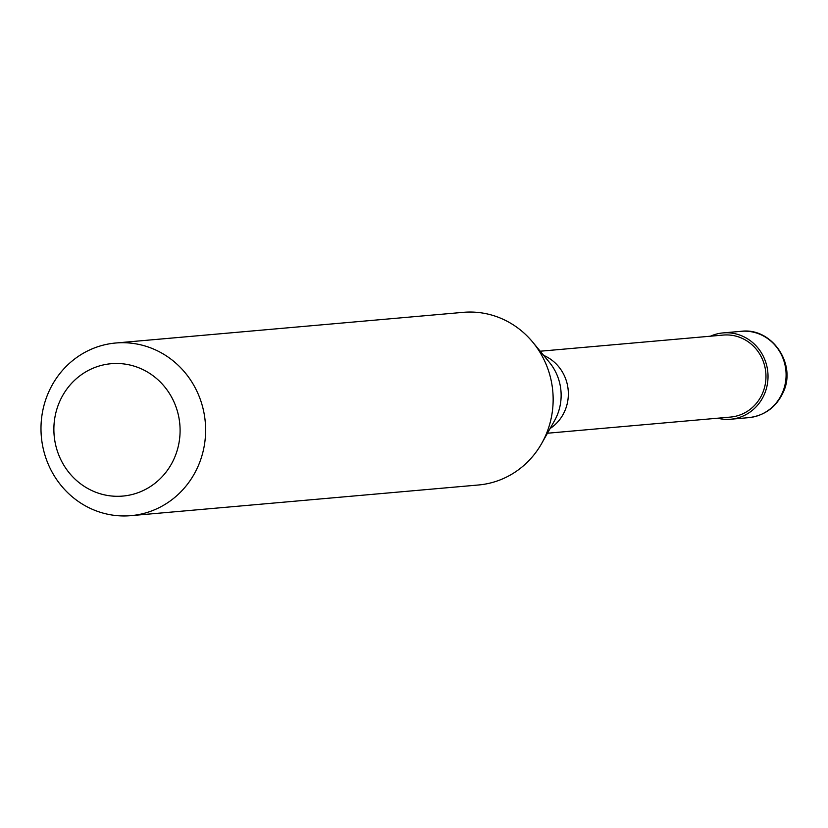 <?xml version="1.0" encoding="UTF-8"?>
<svg xmlns="http://www.w3.org/2000/svg" width="828" height="828" viewBox="0 0 828 828"><rect width="100%" height="100%" fill="white"/><g stroke="black" fill="none" stroke-linecap="round" stroke-linejoin="round"><path stroke-width="1.24" d="M717.69 418.212A43.335 41.141 -95 0 0 730.679 419.237A43.335 41.141 -95 0 0 764.41 394.18A43.335 41.141 85 0 0 723.061 332.908A43.335 41.141 85 0 0 710.455 336.199M547.453 433.23L730.482 417.074A41.162 39.082 -95 0 0 762.536 393.279A41.162 39.082 85 0 0 723.248 335.071L540.208 351.217M550.113 428.511A41.162 39.082 -95 0 0 564.913 410.719A41.162 39.082 85 0 0 543.665 355.398M130.927 515.658L478.449 484.991A86.661 82.282 -95 0 0 541.709 443.404A86.661 82.282 -95 0 0 545.921 434.886A86.661 82.282 85 0 0 532.777 342.202A86.661 82.282 85 0 0 463.214 312.342L115.692 343.009A86.661 82.282 85 0 1 198.399 465.543A86.661 82.282 -95 0 1 130.927 515.658A86.661 82.282 -95 0 1 48.221 393.114A86.661 82.282 85 0 1 115.692 343.009M59.419 402.129A66.437 63.083 -95 0 0 91.121 490.228A66.437 63.083 -95 0 0 174.553 457.656A66.437 63.083 85 0 0 142.84 369.557A66.437 63.083 85 0 0 59.419 402.129M741.132 331.314C771.644 327.195 796.909 363.927 783.247 392.244C776.24 407.179 764.741 415.646 748.75 417.643A43.335 41.141 -95 0 0 782.481 392.586A43.335 41.141 85 0 0 741.132 331.314L723.061 332.908M541.709 443.404L554.553 420.645A49.908 47.382 -95 0 0 556.975 415.739A49.908 47.382 85 0 0 549.409 362.364L532.777 342.202M748.75 417.643L730.679 419.237"/></g></svg>
